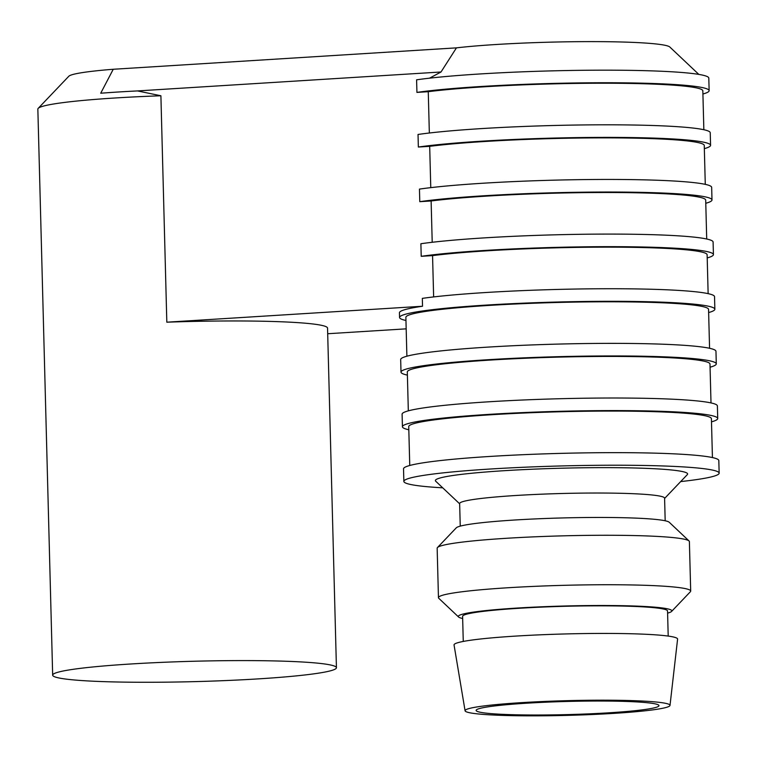 <?xml version="1.0" encoding="UTF-8"?>
<svg xmlns="http://www.w3.org/2000/svg" width="757" height="757" viewBox="0 0 757 757"><rect width="100%" height="100%" fill="white"/><g stroke="black" fill="none" stroke-linecap="round" stroke-linejoin="round"><path stroke-width="1.14" d="M327.686 333.733L406.178 328.841M429.531 78.179L441.019 71.991L137.519 90.925L160.9 95.77L166.824 322.189L422.529 306.244L422.321 298.381A157.702 11.327 178.5 0 1 563.18 289.297A157.702 11.327 178.5 0 1 697.576 292.003A157.702 11.327 178.5 0 1 714.532 296.649L714.854 309.225A157.702 11.327 178.5 0 0 697.907 304.579A157.702 11.327 178.5 0 0 520.513 303.292A157.702 11.327 178.5 0 0 399.564 317.486A157.702 11.327 178.5 0 0 405.96 320.485M708.136 293.64L707.123 254.749A151.391 10.872 178.5 0 0 601.768 247.16A151.391 10.872 178.5 0 0 432.559 255.611L433.638 296.924M432.559 255.611L421.214 256.32L420.892 243.735A157.702 11.327 178.5 0 1 597.964 234.121A157.702 11.327 178.5 0 1 713.094 242.003L713.425 254.589A157.702 11.327 178.5 0 0 598.295 246.697A157.702 11.327 178.5 0 0 421.214 256.32M706.707 239.004L705.694 200.113A151.391 10.872 178.5 0 0 600.339 192.515A151.391 10.872 178.5 0 0 431.121 200.974L432.209 242.287M431.121 200.974L419.785 201.674L419.454 189.099A157.702 11.327 178.5 0 1 596.535 179.475A157.702 11.327 178.5 0 1 711.665 187.367L711.996 199.943A157.702 11.327 178.5 0 0 596.866 192.06A157.702 11.327 178.5 0 0 419.785 201.674M705.278 184.358L704.256 145.467A151.391 10.872 178.5 0 0 598.91 137.878A151.391 10.872 178.5 0 0 429.692 146.328L430.771 187.641M429.692 146.328L418.356 147.038L418.025 134.462A157.702 11.327 178.5 0 1 595.106 124.839A157.702 11.327 178.5 0 1 710.236 132.73L710.568 145.306A157.702 11.327 178.5 0 0 595.428 137.414A157.702 11.327 178.5 0 0 418.356 147.038M703.849 129.721L702.827 90.831A151.391 10.872 178.5 0 0 597.472 83.232A151.391 10.872 178.5 0 0 428.263 91.692L429.342 133.005M428.263 91.692L416.927 92.401L416.596 79.816A157.702 11.327 178.5 0 1 593.668 70.202A157.702 11.327 178.5 0 1 708.807 78.085L709.139 90.67A157.702 11.327 178.5 0 0 593.999 82.778A157.702 11.327 178.5 0 0 416.927 92.401M441.019 71.991L456.443 47.861L113.247 69.266L100.719 93.225A135.617 9.737 -1.5 0 1 137.519 90.925M698.825 74.404L669.822 47.019A119.852 8.601 178.5 0 0 585.53 41.626A119.852 8.601 178.5 0 0 456.443 47.861M52.668 675.149A141.928 10.191 -1.5 0 1 130.545 664.003A141.928 10.191 -1.5 0 1 336.43 667.721A141.928 10.191 -1.5 0 1 194.823 681.622A141.928 10.191 -1.5 0 1 52.668 675.149L37.85 109.093A141.928 10.191 -1.5 0 1 38.2 108.355L68.83 76.239A110.39 7.93 -1.5 0 1 113.247 69.266M38.2 108.355A141.928 10.191 -1.5 0 1 115.726 97.946A141.928 10.191 -1.5 0 1 160.9 95.77M166.824 322.189A141.928 10.191 -1.5 0 1 327.544 328.084L336.43 667.721M399.564 317.486L399.441 312.764A157.702 11.327 -1.5 0 1 422.529 306.244M702.912 94A157.702 11.327 178.5 0 0 709.139 90.67M704.341 148.637A157.702 11.327 178.5 0 0 710.568 145.306M705.77 203.283A157.702 11.327 178.5 0 0 711.996 199.943M707.208 257.919A157.702 11.327 178.5 0 0 713.425 254.589M708.637 312.556A157.702 11.327 178.5 0 0 714.854 309.225M709.574 348.286L708.552 309.395A151.391 10.872 178.5 0 0 692.277 304.929A151.391 10.872 178.5 0 0 521.98 303.699A151.391 10.872 178.5 0 0 405.875 317.315L406.887 356.206M710.066 367.202A157.702 11.327 178.5 0 0 716.292 363.862L715.961 351.286A157.702 11.327 178.5 0 0 699.004 346.64A157.702 11.327 178.5 0 0 521.611 345.353A157.702 11.327 178.5 0 0 400.671 359.547L401.002 372.122A157.702 11.327 178.5 0 0 407.389 375.122M716.292 363.862A157.702 11.327 178.5 0 0 699.336 359.215A157.702 11.327 178.5 0 0 521.942 357.938A157.702 11.327 178.5 0 0 401.002 372.122M711.003 402.923L709.981 364.032A151.391 10.872 178.5 0 0 693.705 359.575A151.391 10.872 178.5 0 0 523.409 358.335A151.391 10.872 178.5 0 0 407.304 371.961L408.326 410.852M711.495 421.838A157.702 11.327 178.5 0 0 717.721 418.507L717.39 405.932A157.702 11.327 178.5 0 0 700.433 401.276A157.702 11.327 178.5 0 0 523.049 399.999A157.702 11.327 178.5 0 0 402.099 414.183L402.431 426.759A157.702 11.327 178.5 0 0 408.818 429.768M717.721 418.507A157.702 11.327 178.5 0 0 700.764 413.861A157.702 11.327 178.5 0 0 523.38 412.574A157.702 11.327 178.5 0 0 402.431 426.759M712.432 457.559L711.41 418.668A151.391 10.872 178.5 0 0 695.144 414.211A151.391 10.872 178.5 0 0 524.847 412.981A151.391 10.872 178.5 0 0 408.733 426.598L409.755 465.489M680.675 481.584A157.702 11.327 178.5 0 0 719.15 473.144L718.819 460.568A157.702 11.327 178.5 0 0 701.871 455.922A157.702 11.327 178.5 0 0 524.478 454.635A157.702 11.327 178.5 0 0 403.528 468.82L403.86 481.405A157.702 11.327 178.5 0 0 442.722 487.82M719.15 473.144A157.702 11.327 178.5 0 0 702.203 468.498A157.702 11.327 178.5 0 0 524.809 467.211A157.702 11.327 178.5 0 0 403.86 481.405M664.599 498.447L687.309 474.63A126.164 9.056 178.5 0 0 674.061 470.258A126.164 9.056 178.5 0 0 527.752 469.425A126.164 9.056 178.5 0 0 435.729 481.225L459.66 503.812M665.185 520.769L664.589 498.182A102.507 7.362 178.5 0 0 653.575 495.154A102.507 7.362 178.5 0 0 538.265 494.321A102.507 7.362 178.5 0 0 459.65 503.547L460.247 526.134M667.598 613.132A106.813 7.665 178.5 0 0 671.591 611.429L690.375 591.728A126.164 9.056 178.5 0 0 690.687 591.066L689.39 541.596A126.164 9.056 178.5 0 0 689.05 540.962L669.254 522.273A106.813 7.665 178.5 0 0 658.06 519.671A106.813 7.665 178.5 0 0 541.671 518.64A106.813 7.665 178.5 0 0 456.263 527.847L437.47 547.548A126.164 9.056 178.5 0 0 437.158 548.21L438.454 597.67A126.164 9.056 178.5 0 0 438.795 598.314L458.591 617.002A106.813 7.665 178.5 0 0 462.659 618.497M689.05 540.962A126.164 9.056 178.5 0 0 675.831 537.886A126.164 9.056 178.5 0 0 538.35 536.666A126.164 9.056 178.5 0 0 437.47 547.548M690.687 591.066A126.164 9.056 178.5 0 0 677.127 587.347A126.164 9.056 178.5 0 0 535.208 586.325A126.164 9.056 178.5 0 0 438.454 597.67M671.591 611.429A106.813 7.665 178.5 0 0 660.369 607.72A106.813 7.665 178.5 0 0 536.495 607.019A106.813 7.665 178.5 0 0 458.591 617.002M668.204 636.079L667.542 610.984A102.507 7.362 178.5 0 0 656.527 607.956A102.507 7.362 178.5 0 0 541.227 607.123A102.507 7.362 178.5 0 0 462.603 616.349L463.265 641.444M670.011 705.41L677.591 639.116A111.818 8.024 178.5 0 0 665.573 635.748A111.818 8.024 178.5 0 0 539.249 634.858A111.818 8.024 178.5 0 0 454.049 644.973L465.082 710.776A102.507 7.362 178.5 0 0 567.741 715.374A102.507 7.362 178.5 0 0 670.011 705.41A102.507 7.362 178.5 0 0 658.997 702.316A102.507 7.362 178.5 0 0 543.185 701.502A102.507 7.362 178.5 0 0 465.082 710.776M649.146 702.931A91.465 6.567 178.5 0 0 546.261 702.184A91.465 6.567 178.5 0 0 476.115 710.416A91.465 6.567 178.5 0 0 567.722 714.589A91.465 6.567 178.5 0 0 658.978 705.628A91.465 6.567 178.5 0 0 649.146 702.931"/></g></svg>
